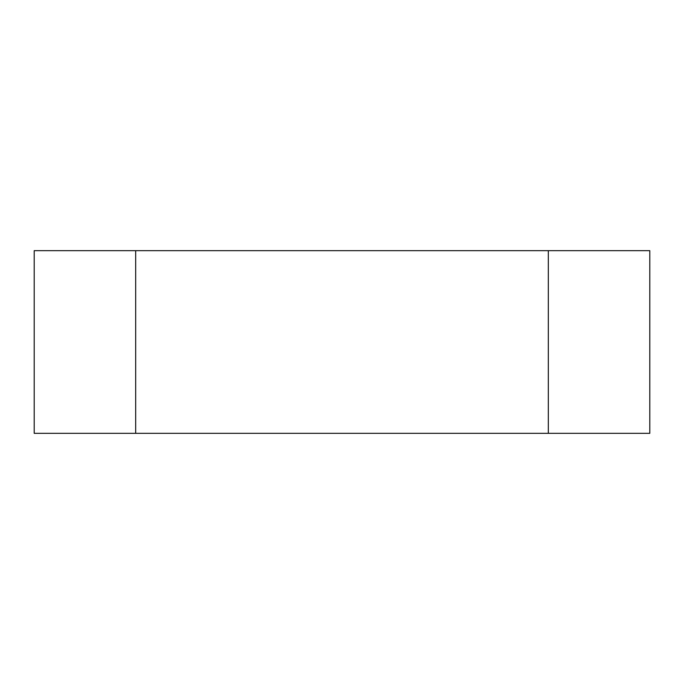 <?xml version="1.0" encoding="UTF-8"?>
<svg xmlns="http://www.w3.org/2000/svg" width="684" height="684" viewBox="0 0 684 684"><rect width="100%" height="100%" fill="white"/><g stroke="black" fill="none" stroke-linecap="round" stroke-linejoin="round"><path stroke-width="1.03" d="M135.671 250.677L135.671 433.323L649.8 433.323L649.8 250.677L548.329 250.677L548.329 433.323L548.329 250.677L135.671 250.677L135.671 433.323L34.2 433.323L34.2 250.677L135.671 250.677"/></g></svg>
